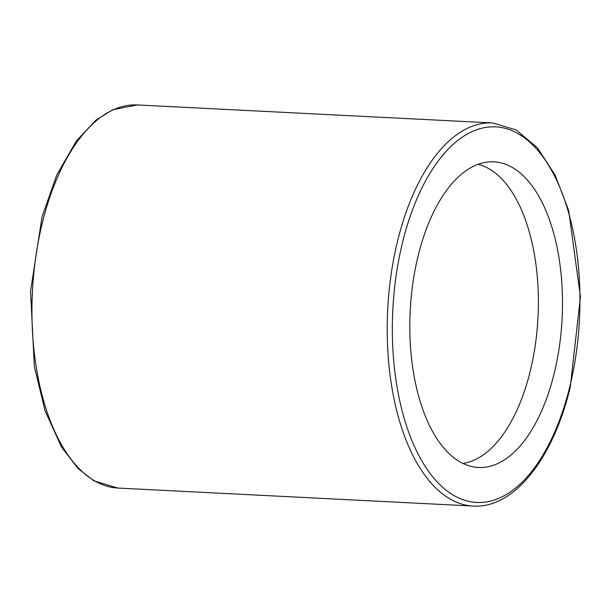 <?xml version="1.0" encoding="UTF-8"?>
<svg xmlns="http://www.w3.org/2000/svg" width="611" height="611" viewBox="0 0 611 611"><rect width="100%" height="100%" fill="white"/><g stroke="black" fill="none" stroke-linecap="round" stroke-linejoin="round"><path stroke-width="0.92" d="M554.284 373.023A153.025 76.047 92.9 0 0 485.195 162.389A153.025 76.047 92.9 0 0 410.195 310.816A153.025 76.047 92.9 0 0 469.813 466.056A153.025 76.047 92.9 0 0 554.284 373.023M117.923 488.059L93.979 480.865L78.147 468.637L61.543 447.099L45.046 410.76L34.338 366.455L30.55 291.332L42.006 217.027L56.815 174.922L76.39 140.95L95.79 120.252L112.714 109.713L137.33 104.947A191.801 95.324 92.9 0 0 32.429 291.684A191.801 95.324 92.9 0 0 117.923 488.059L473.189 506.053C513.927 508.772 553.26 458.693 570.269 387.099L580.45 296.763L568.665 210.482L555.139 175.136L537.367 147.755L516.158 129.929L492.588 122.941A191.801 95.324 92.9 0 0 387.695 309.678A191.801 95.324 92.9 0 0 473.189 506.053M569.872 386.373A188.043 93.452 92.9 0 0 480.941 128.432A188.043 93.452 92.9 0 0 407.629 429.174A188.043 93.452 92.9 0 0 569.872 386.373M462.924 463.413A150.428 74.763 92.9 0 0 530.31 370.877A150.428 74.763 92.9 0 0 478.069 164.321M137.33 104.947L492.588 122.941"/></g></svg>
